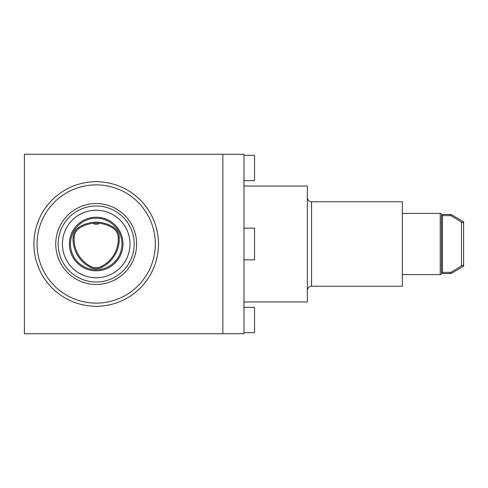 <?xml version="1.0" encoding="UTF-8"?>
<svg xmlns="http://www.w3.org/2000/svg" width="488" height="488" viewBox="0 0 488 488"><rect width="100%" height="100%" fill="white"/><g stroke="black" fill="none" stroke-linecap="round" stroke-linejoin="round"><path stroke-width="0.73" d="M98.302 224.151L94.08 224.151L94.08 223.126L98.302 223.12L98.302 224.151M94.08 223.26A30.665 30.665 0 0 0 79.349 228.25A11.663 11.663 0 0 0 74.127 237.29A30.665 30.665 0 0 0 90.792 266.424A11.663 11.663 0 0 0 101.309 266.466A30.665 30.665 0 0 0 118.206 237.198A11.663 11.663 0 0 0 112.911 228.116A30.665 30.665 0 0 0 98.302 223.254M78.794 227.408A12.67 12.67 0 0 0 73.121 237.229A31.671 31.671 0 0 0 90.335 267.32A12.67 12.67 0 0 0 101.76 267.369A31.671 31.671 0 0 0 119.212 237.137A12.67 12.67 0 0 0 113.46 227.268A31.671 31.671 0 0 0 78.794 227.408L79.349 228.25M158.484 244A62.293 62.293 0 0 1 65.044 297.942A62.293 62.293 0 0 1 65.044 190.058A62.293 62.293 0 0 1 158.484 244M155.318 244A59.121 59.121 0 0 1 66.63 295.203A59.121 59.121 0 0 1 66.63 192.797A59.121 59.121 0 0 1 155.318 244M136.64 244A40.443 40.443 0 0 1 75.969 279.026A40.443 40.443 0 0 1 75.969 208.974A40.443 40.443 0 0 1 136.64 244M134.2 244A38.009 38.009 0 0 1 77.189 276.916A38.009 38.009 0 0 1 77.189 211.084A38.009 38.009 0 0 1 134.2 244M129.979 244A33.782 33.782 0 0 1 79.3 273.256A33.782 33.782 0 0 1 79.3 214.744A33.782 33.782 0 0 1 129.979 244M123.007 244A26.816 26.816 0 0 1 82.783 267.223A26.816 26.816 0 0 1 82.783 220.777A26.816 26.816 0 0 1 123.007 244M121.951 244A25.76 25.76 0 0 1 83.314 266.308A25.76 25.76 0 0 1 83.314 221.692A25.76 25.76 0 0 1 121.951 244M244 180.651L254.559 180.651L254.559 155.318L244 155.318M244 307.349L254.559 307.349L254.559 332.682L244 332.682M244 228.164L254.559 228.164L254.559 259.836L244 259.836M441.426 215.623L441.426 272.377L450.93 272.328L461.489 265.893L463.6 265.039L463.6 222.961L461.489 222.107L450.93 215.672L441.426 215.623M461.489 222.107L461.489 265.893M440.231 213.384L442.061 214.439L442.061 215.696L442.482 215.672L442.482 272.328L442.061 272.304L442.061 273.561L440.231 274.616L440.231 213.384L402.368 213.384M311.545 201.77L311.545 286.23L402.368 286.23L402.368 201.77L311.545 201.77C308.995 201.507 307.592 200.104 307.349 197.549M244 301.962L307.349 301.962L307.349 186.038L244 186.038M222.882 333.743L244 333.743L244 154.257L222.882 154.257L222.882 333.743L24.4 333.743L24.4 154.257L222.882 154.257M450.93 215.672L450.93 214.439L442.061 214.439M442.061 273.561L450.93 273.561L450.93 272.328M463.6 222.961L463.6 221.753L450.93 214.439M450.93 273.561L463.6 266.247L463.6 265.039M74.127 237.29L73.121 237.229M112.911 228.116L113.46 227.268M118.206 237.198L119.212 237.137M101.309 266.466L101.76 267.369M90.792 266.424L90.335 267.32M311.545 286.23C308.995 286.493 307.592 287.896 307.349 290.451M402.368 274.616L440.231 274.616"/></g></svg>
